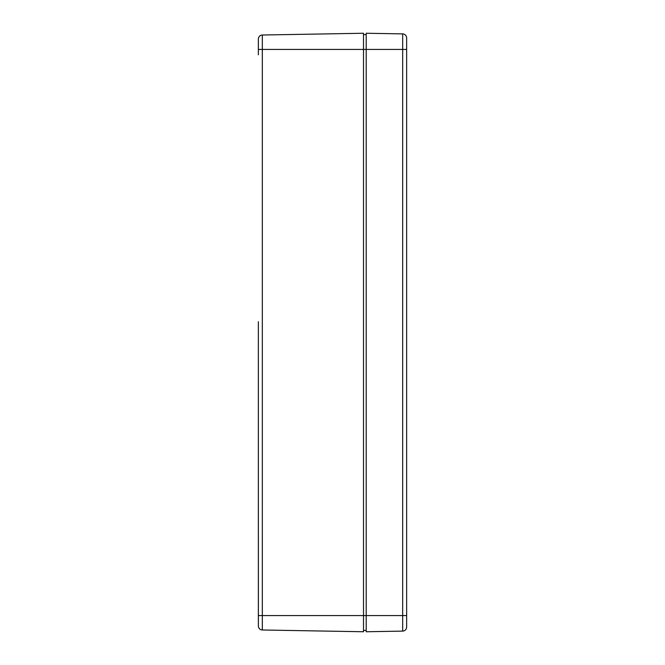 <?xml version="1.0" encoding="UTF-8"?>
<svg xmlns="http://www.w3.org/2000/svg" width="665" height="665" viewBox="0 0 665 665"><rect width="100%" height="100%" fill="white"/><g stroke="black" fill="none" stroke-linecap="round" stroke-linejoin="round"><path stroke-width="1" d="M258.361 610.179L258.361 321.719L258.386 626.355A4.04 4.04 0 0 0 262.334 629.988A4.04 4.04 0 0 1 258.386 626.355L258.361 625.94M258.361 612.606L258.386 626.355M258.361 329.532L258.361 335.468M258.361 39.06L258.361 54.821M258.386 38.645A4.04 4.04 0 0 1 262.334 35.012A4.04 4.04 0 0 0 258.386 38.645L258.361 52.394M258.386 615.574L363.506 615.574L363.506 631.75L262.334 629.988L262.334 49.426L258.386 49.426M402.666 33.89L402.666 49.426L366.199 49.426L366.199 33.25L402.666 33.89A4.04 4.04 0 0 1 406.639 37.93L406.639 615.574L363.506 615.574L363.506 49.426L262.334 49.426L262.334 35.012L363.506 33.25L363.506 49.426L366.199 49.426L366.199 631.75L402.666 631.11A4.04 4.04 0 0 0 406.639 627.07L406.639 615.574L406.639 627.07M366.199 34.597L363.506 34.597L366.199 34.597M363.506 630.403L366.199 630.403M402.666 631.11L402.666 49.426L406.639 49.426"/></g></svg>
